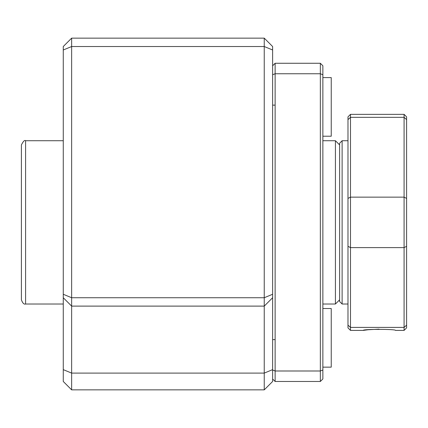 <?xml version="1.0" encoding="UTF-8"?>
<svg xmlns="http://www.w3.org/2000/svg" width="428" height="428" viewBox="0 0 428 428"><rect width="100%" height="100%" fill="white"/><g stroke="black" fill="none" stroke-linecap="round" stroke-linejoin="round"><path stroke-width="0.64" d="M63.269 369.637L71.642 373.104L71.642 389.855L63.269 381.476L63.269 297.738L71.642 306.111L264.242 306.111L264.242 297.738L272.62 294.271L272.62 381.476L264.242 389.855L264.242 306.111L272.62 297.738M63.269 297.738L63.269 294.271L71.642 297.738L264.242 297.738L264.242 46.524L272.62 49.99L272.62 294.271M63.269 294.271L63.269 49.99L71.642 46.524L264.242 46.524L264.242 38.145L272.62 46.524L272.62 49.99M272.62 369.637L264.242 373.104L71.642 373.104L71.642 38.145L63.269 46.524L63.269 49.99M71.642 38.145L264.242 38.145M264.242 389.855L71.642 389.855M320.347 63.269L322.862 65.784L322.862 74.745L320.347 73.75L320.347 63.269L275.129 63.269L274.626 63.772M272.62 370.001L275.129 370.996L275.129 381.476L273.118 379.47M322.862 74.745L322.862 378.967L322.359 379.47M322.862 370.001L320.347 370.996L320.347 73.75L275.129 73.75L275.129 370.996L320.347 370.996L320.347 381.476L275.129 381.476M322.862 378.967L320.347 381.476M272.62 65.784L275.129 63.269L275.129 73.75L272.62 74.745M368.01 329.769L363.292 330.4C362.195 329.025 396.579 329.041 395.477 330.4L404.086 330.4L404.086 247.609L350.495 247.609L350.495 330.4L347.98 327.885L347.98 325.13L350.495 327.409L404.086 327.409L406.6 325.13L406.6 327.885L404.086 330.4M406.6 246.335L404.086 247.609L404.086 114.351L406.6 116.86L406.6 325.13M404.086 114.351L350.495 114.351L350.495 117.336L404.086 117.336L406.6 119.621M347.98 198.415L350.495 197.142L350.495 247.609L347.98 246.335L347.98 119.621L350.495 117.336L350.495 197.142L404.086 197.142L406.6 198.415M347.98 119.621L347.98 116.86L350.495 114.351M347.98 325.13L347.98 246.335M379.058 329.143L368.107 329.758M347.98 304.019L342.122 304.019L339.607 301.51L339.607 143.241L342.122 140.726L342.122 304.019M347.98 140.726L342.122 140.726M339.607 299.83L335.424 304.019L335.424 140.726L322.862 140.726M21.4 155.38L21.4 289.365M21.4 299.83L21.4 144.915C23.256 141.24 24.653 139.844 25.589 140.726L25.589 304.019C23.989 304.538 22.593 303.142 21.4 299.83M322.862 308.529L331.235 308.529L331.235 367.149L322.862 367.149M322.862 77.602L331.235 77.602L331.235 136.216L322.862 136.216M272.62 105.138L275.129 105.138M272.62 339.607L275.129 339.607M363.292 330.4L350.495 330.4M335.424 304.019L322.862 304.019M339.607 144.915L335.424 140.726M63.269 304.019L25.589 304.019M63.269 140.726L25.589 140.726"/></g></svg>
